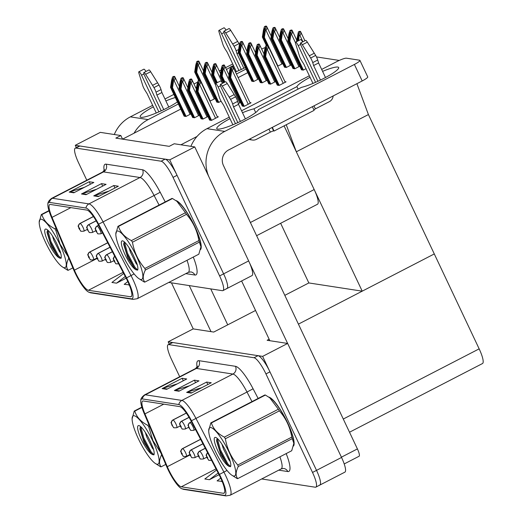 <?xml version="1.0" encoding="UTF-8"?>
<svg xmlns="http://www.w3.org/2000/svg" width="522" height="522" viewBox="0 0 522 522"><rect width="100%" height="100%" fill="white"/><g stroke="black" fill="none" stroke-linecap="round" stroke-linejoin="round"><path stroke-width="0.78" d="M180.775 109.072L122.553 139.146L120.843 135.531L115.838 138.115L169.213 146.343L174.218 143.759L194.758 146.923L169.735 159.849L75.279 145.292L76.356 147.576M180.919 144.79L197.016 136.47M284.079 125.867L314.179 189.551A17.324 3.811 62.7 0 1 317.533 204.232L256.622 235.696M120.843 135.531L100.302 132.366L75.279 145.292M226.339 288.614A17.324 3.811 -117.3 0 0 226.972 288.529A17.324 3.811 -117.3 0 0 223.618 273.848L169.735 159.849M168.776 282.428L222.333 290.682A17.324 3.811 -117.3 0 0 222.966 290.597L251.995 275.603A17.324 3.811 -117.3 0 0 248.648 260.922L194.758 146.923M242.208 105.907L244.048 106.397L251.056 102.775L249.96 102.606M284.399 67.025L286.239 67.514L291.276 64.917M292.894 68.336L294.734 68.826L299.772 66.222M301.383 69.641L303.223 70.131L306.003 68.702M238.326 103.656L240.59 102.482M216.728 101.979L218.568 102.469L221.074 101.177M277.632 66.19L282.787 63.606M209.961 101.144L215.116 98.56M209.531 119.936L211.371 120.425L218.379 116.804L217.282 116.634M260.217 82.365L262.057 82.854L267.094 80.251M268.713 83.677L270.546 84.166L275.583 81.562M277.202 84.982L279.042 85.471L286.049 81.85L284.953 81.686M201.042 118.624L202.882 119.114L207.913 116.517M192.546 117.32L194.386 117.809L199.424 115.205M251.728 81.06L253.561 81.549L258.599 78.946M184.057 116.008L185.897 116.497L190.928 113.9M316.456 56.918L339.261 60.428M247.748 72.649L238.143 77.608M356.898 83.69L368.408 114.566L434.291 253.94L362.216 291.165L308.841 282.944L280.64 223.285M368.408 114.566L296.333 151.791L286.252 124.751M362.216 291.165L296.333 151.791M255.552 310.466L213.739 332.064L193.199 328.899L168.175 341.825L169.252 344.102M319.236 485.14A17.324 3.811 -117.3 0 0 319.869 485.062L344.898 472.136A17.324 3.811 -117.3 0 0 341.545 457.448L287.661 343.45L262.631 356.376L168.175 341.825M287.661 343.45L267.12 340.285L269.15 339.235M349.518 432.223L482.511 363.534A17.324 3.811 62.7 0 0 479.157 348.853L434.291 253.94L298.421 324.123M308.841 282.944L284.823 295.348M261.679 478.961L315.229 487.209A17.324 3.811 -117.3 0 0 315.869 487.13L319.869 485.062A17.324 3.811 -117.3 0 0 316.521 470.374L262.631 356.376M200.572 249.542A27.718 6.094 -117.3 0 0 194.765 226.411A27.718 6.094 -117.3 0 0 175.953 200.565M127.557 281.012A18.479 4.065 62.7 0 1 131.133 296.672A18.479 4.065 62.7 0 1 130.454 296.764L88.394 290.278A18.479 4.065 62.7 0 1 74.405 270.161L52.03 217.361A18.479 4.065 62.7 0 1 49.734 204.552A18.479 4.065 62.7 0 1 50.412 204.461L86.893 210.085A18.479 4.065 62.7 0 1 98.175 224.473L126.128 278.135A18.479 4.065 62.7 0 1 127.557 281.012M128.171 281.104A20.789 4.567 -117.3 0 0 126.565 277.867L98.612 224.206A20.789 4.567 -117.3 0 0 85.921 208.024L49.44 202.399A20.789 4.567 -117.3 0 0 47.894 203.985A20.789 4.567 -117.3 0 0 51.254 216.911L73.628 269.711A20.789 4.567 -117.3 0 0 88.466 292.02A20.789 4.567 -117.3 0 0 89.366 292.346L131.433 298.825A20.789 4.567 -117.3 0 0 128.171 281.104M226.972 288.529A17.324 3.811 -117.3 0 0 223.618 273.848L177.049 175.32A17.324 3.811 -117.3 0 0 165.135 159.138L79.873 146.003A17.324 3.811 -117.3 0 0 79.24 146.082L75.233 148.15A17.324 3.811 -117.3 0 0 78.587 162.838L86.796 180.207M222.966 290.597A17.324 3.811 -117.3 0 0 219.618 275.916L173.043 177.389A17.324 3.811 -117.3 0 0 161.128 161.207L75.873 148.072A17.324 3.811 -117.3 0 0 75.233 148.15M93.738 195.867L113.757 185.525L118.357 186.237L98.332 196.579L93.738 195.867A4.62 4.45 98.8 0 1 94.462 195.574L98.945 196.259M69.211 192.089L89.229 181.747L93.829 182.459L73.811 192.794L69.211 192.089A4.62 4.45 98.8 0 1 69.935 191.789L74.418 192.481M81.471 193.975L101.496 183.64L106.09 184.344L86.071 194.686L81.471 193.975A4.62 4.45 98.8 0 1 82.195 193.682L86.678 194.373M123.701 273.469L111.93 282.461L116.53 283.172L126.161 278.193M127.825 281.58L124.19 284.353L129.234 284.829M101.496 183.64L102.664 186.113M96.635 189.232L82.195 193.682M89.229 181.747L90.404 184.227M84.375 187.339L69.935 191.789M113.757 185.525L114.931 188.005M108.896 191.117L94.462 195.574M128.79 285.058L129.202 284.744M116.53 283.172L125.273 276.49M293.475 446.075A27.718 6.094 -117.3 0 0 287.668 422.944A27.718 6.094 -117.3 0 0 268.85 397.098M220.454 477.539A18.479 4.065 62.7 0 1 224.029 493.205A18.479 4.065 62.7 0 1 223.357 493.29L181.291 486.811A18.479 4.065 62.7 0 1 167.301 466.694L144.927 413.887A18.479 4.065 62.7 0 1 142.636 401.085A18.479 4.065 62.7 0 1 143.315 400.994L179.796 406.618A18.479 4.065 62.7 0 1 191.072 421L219.025 474.661A18.479 4.065 62.7 0 1 220.454 477.539M221.067 477.637A20.789 4.567 -117.3 0 0 219.462 474.4L191.509 420.739A20.789 4.567 -117.3 0 0 178.818 404.55L142.336 398.932A20.789 4.567 -117.3 0 0 140.796 400.518A20.789 4.567 -117.3 0 0 144.157 413.437L166.531 466.244A20.789 4.567 -117.3 0 0 181.369 488.553A20.789 4.567 -117.3 0 0 182.269 488.873L224.329 495.358A20.789 4.567 -117.3 0 0 221.067 477.637M319.869 485.062A17.324 3.811 -117.3 0 0 316.521 470.374L269.946 371.853A17.324 3.811 -117.3 0 0 258.031 355.671L172.775 342.53A17.324 3.811 -117.3 0 0 172.136 342.615L168.136 344.683A17.324 3.811 -117.3 0 0 171.484 359.364L179.698 376.74M315.869 487.13A17.324 3.811 -117.3 0 0 312.515 472.443L265.946 373.922A17.324 3.811 -117.3 0 0 254.031 357.74L168.769 344.598A17.324 3.811 -117.3 0 0 168.136 344.683M186.635 392.4L206.653 382.058L211.253 382.763L191.235 393.105L186.635 392.4A4.62 4.45 98.8 0 1 187.359 392.1L191.842 392.792M162.107 388.616L182.132 378.28L186.726 378.985L166.707 389.327L162.107 388.616A4.62 4.45 98.8 0 1 162.831 388.322L167.314 389.014M174.374 390.508L194.393 380.166L198.993 380.877L178.974 391.219L174.374 390.508A4.62 4.45 98.8 0 1 175.098 390.215L179.581 390.9M216.597 470.002L204.826 478.994L209.426 479.698L219.057 474.726M220.721 478.106L217.093 480.879L222.137 481.362M194.393 380.166L195.567 382.646M189.532 385.758L175.098 390.215M182.132 378.28L183.3 380.76M177.271 383.872L162.831 388.322M206.653 382.058L207.828 384.538M201.799 387.65L187.359 392.1M221.693 481.591L222.104 481.277M209.426 479.698L218.17 473.023M184.775 116.328L171.131 87.468L172.123 80.995L172.958 78.646M93.418 216.526L80.036 223.436A2.891 2.799 90.4 0 0 78.783 227.311L79.024 228.545L79.794 228.662L78.815 227.318L79.67 229.119L78.783 227.311M78.815 227.318A2.891 2.76 -74.3 0 1 80.134 223.455A4.333 0.953 62.7 0 1 83.063 227.488A4.333 0.953 62.7 0 1 83.898 231.161C81.38 231.396 80.29 231.285 80.629 230.822L78.92 228.486C78.535 225.126 76.871 227.494 79.925 223.462A4.333 0.953 62.7 0 1 80.036 223.436M93.451 216.578L80.134 223.455M184.162 116.23L170.518 87.37L171.581 80.401L172.56 76.988L173.578 76.46A2.891 0.444 -25.3 0 1 174.133 76.388L174.596 76.46A2.891 0.444 -25.3 0 1 174.7 76.519A2.891 0.444 -25.3 0 1 174.681 76.63C175.262 78.561 175.059 79.833 174.074 80.453L173.578 80.708L173.669 77.158L172.56 76.988M186.086 116.399L172.508 87.676L173.578 80.708M172.508 87.676L171.895 87.585L185.538 116.445M172.886 78.568L171.895 87.585M171.131 87.468L170.518 87.37M173.669 77.158L174.681 76.63M199.202 80.355L195.313 72.127L196.305 65.661L197.146 63.306M107.702 242.756L89.634 252.08A2.891 2.799 90.4 0 0 88.388 255.956L88.629 257.189L89.392 257.307L88.42 255.963L89.275 257.764L88.388 255.956M88.42 255.963A2.891 2.76 -74.3 0 1 89.738 252.1A4.333 0.953 62.7 0 1 92.662 256.132A4.333 0.953 62.7 0 1 93.503 259.806C90.985 260.041 89.895 259.93 90.234 259.467L88.518 257.131C88.14 253.77 86.476 256.139 89.53 252.106A4.333 0.953 62.7 0 1 89.634 252.08M107.728 242.808L89.738 252.1M198.732 80.551L194.699 72.029L195.77 65.061L196.742 61.648L197.76 61.126A2.891 0.444 -25.3 0 1 198.314 61.054L198.778 61.126A2.891 0.444 -25.3 0 1 198.882 61.185A2.891 0.444 -25.3 0 1 198.869 61.296C199.443 63.221 199.241 64.493 198.262 65.113L197.76 65.374L197.851 61.818L196.742 61.648M210.268 101.059L196.696 72.343L197.76 65.374M196.696 72.343L196.083 72.245L199.919 80.362M197.068 63.227L196.083 72.245M195.313 72.127L194.699 72.029M197.851 61.818L198.869 61.296M252.446 81.373L238.802 52.513L239.794 46.047L240.629 43.691M186.315 413.059L172.932 419.969A2.891 2.799 90.4 0 0 171.679 423.844L172.573 425.645L171.679 423.844M171.718 423.851A2.891 2.76 -74.3 0 1 173.036 419.982A4.333 0.953 62.7 0 1 175.96 424.021A4.333 0.953 62.7 0 1 176.795 427.688C174.283 427.929 173.193 427.818 173.532 427.355L171.816 425.019C171.431 421.659 169.767 424.027 172.821 419.995A4.333 0.953 62.7 0 1 172.932 419.969M186.354 413.104L173.036 419.982M251.832 81.282L238.189 52.415L239.252 45.453L240.231 42.034L241.242 41.512A2.891 0.444 -25.3 0 1 241.803 41.44L242.267 41.512A2.891 0.444 -25.3 0 1 242.371 41.571A2.891 0.444 -25.3 0 1 242.352 41.682C242.932 43.607 242.73 44.879 241.745 45.499L241.249 45.76L241.34 42.204L240.231 42.034M253.757 81.445L240.179 52.729L241.249 45.76M240.179 52.729L239.565 52.631L253.209 81.491M240.557 43.613L239.565 52.631M238.802 52.513L238.189 52.415M241.34 42.204L242.352 41.682M266.873 45.401L262.984 37.173L263.975 30.707L264.817 28.351M200.598 439.283L182.537 448.613A2.891 2.799 90.4 0 0 181.284 452.489L181.525 453.722L182.295 453.84L181.317 452.496L182.178 454.29L181.284 452.489M181.317 452.496A2.891 2.76 -74.3 0 1 182.635 448.626A4.333 0.953 62.7 0 1 185.564 452.665A4.333 0.953 62.7 0 1 186.4 456.332C183.881 456.574 182.791 456.463 183.137 456L181.421 453.664C181.036 450.303 179.372 452.672 182.426 448.639A4.333 0.953 62.7 0 1 182.537 448.613M200.624 439.335L182.635 448.626M266.403 45.603L262.37 37.082L263.44 30.113L264.413 26.694L265.43 26.172A2.891 0.444 -25.3 0 1 265.985 26.1L266.448 26.172A2.891 0.444 -25.3 0 1 266.553 26.23A2.891 0.444 -25.3 0 1 266.54 26.341C267.114 28.266 266.912 29.545 265.933 30.159L265.43 30.42L265.522 26.863L264.413 26.694M277.939 66.111L264.367 37.388L265.43 30.42M264.367 37.388L263.754 37.29L267.59 45.414M264.739 28.279L263.754 37.29M262.984 37.173L262.37 37.082M265.522 26.863L266.54 26.341M285.116 67.345L271.479 38.484L272.464 32.012L273.306 29.663M202.934 443.772L191.026 449.925A2.891 2.799 90.4 0 0 189.78 453.794L190.021 455.027L190.784 455.145L189.812 453.801L190.667 455.602L189.78 453.794M189.812 453.801A2.891 2.76 -74.3 0 1 191.13 449.938A4.333 0.953 62.7 0 1 194.053 453.97A4.333 0.953 62.7 0 1 194.895 457.644C192.377 457.879 191.287 457.768 191.626 457.311L189.91 454.969C189.532 451.608 187.868 453.977 190.922 449.944A4.333 0.953 62.7 0 1 191.026 449.925M202.967 443.824L191.13 449.938M284.503 67.247L270.866 38.387L271.929 31.418L272.908 28.005L273.919 27.477A2.891 0.444 -25.3 0 1 274.481 27.412L274.937 27.477A2.891 0.444 -25.3 0 1 275.048 27.535A2.891 0.444 -25.3 0 1 275.029 27.653C275.603 29.578 275.401 30.85 274.422 31.47L273.926 31.725L274.011 28.175L272.908 28.005M286.434 67.416L272.856 38.693L273.926 31.725M272.856 38.693L272.243 38.602L285.886 67.462M273.228 29.584L272.243 38.602M271.479 38.484L270.866 38.387M274.011 28.175L275.029 27.653M293.612 68.65L279.968 39.789L280.96 33.323L281.802 30.968M205.276 448.261L199.521 451.23A2.891 2.799 90.4 0 0 198.269 455.106L198.51 456.339L199.28 456.456L198.301 455.112L199.163 456.907L198.269 455.106M198.301 455.112A2.891 2.76 -74.3 0 1 199.619 451.249A4.333 0.953 62.7 0 1 202.549 455.282A4.333 0.953 62.7 0 1 203.384 458.949C200.866 459.19 199.776 459.079 200.122 458.616L198.406 456.28C198.021 452.92 196.357 455.288 199.411 451.256A4.333 0.953 62.7 0 1 199.521 451.23M205.303 448.313L199.619 451.249M292.999 68.558L279.355 39.698L280.425 32.729L281.397 29.31L282.415 28.788A2.891 0.444 -25.3 0 1 282.97 28.717L283.433 28.788A2.891 0.444 -25.3 0 1 283.537 28.847A2.891 0.444 -25.3 0 1 283.524 28.958C284.098 30.889 283.896 32.162 282.917 32.775L282.415 33.036L282.506 29.486L281.397 29.31M294.923 68.728L281.351 40.005L282.415 33.036M281.351 40.005L280.738 39.907L294.375 68.773M281.723 30.896L280.738 39.907M279.968 39.789L279.355 39.698M282.506 29.486L283.524 28.958M302.101 69.961L288.464 41.101L289.449 34.628L290.291 32.279M207.625 452.783A2.891 2.799 90.4 0 0 206.764 456.411L207.006 457.644L207.769 457.761L206.797 456.417L207.652 458.218L206.764 456.411M206.797 456.417A2.891 2.76 -74.3 0 1 207.665 452.848M301.488 69.87L287.85 41.003L288.914 34.034L289.893 30.622L290.904 30.1A2.891 0.444 -25.3 0 1 291.465 30.028L291.922 30.093A2.891 0.444 -25.3 0 1 292.033 30.152A2.891 0.444 -25.3 0 1 292.013 30.269C292.588 32.194 292.385 33.467 291.406 34.087L290.911 34.341L290.995 30.791L289.893 30.622M303.419 70.033L289.84 41.31L290.911 34.341M289.84 41.31L289.227 41.218L302.871 70.079M290.212 32.201L289.227 41.218M288.464 41.101L287.85 41.003M290.995 30.791L292.013 30.269M297.103 41.414L297.945 35.94L298.786 33.584M298.636 40.625L299.491 32.103L298.382 31.927L296.424 41.767M299.4 35.653L299.902 35.392C300.881 34.778 301.083 33.506 300.502 31.574A2.891 0.444 -25.3 0 0 300.522 31.464A2.891 0.444 -25.3 0 0 300.418 31.405L299.954 31.333A2.891 0.444 -25.3 0 0 299.4 31.405L298.382 31.927M298.708 33.512L297.958 40.977M299.491 32.103L300.502 31.574M217.452 102.299L203.808 73.432L204.794 66.966L205.635 64.611M110.038 247.239L98.129 253.392A2.891 2.799 90.4 0 0 96.877 257.268L97.118 258.501L97.888 258.618L96.909 257.274L97.771 259.069L96.877 257.268M96.909 257.274A2.891 2.76 -74.3 0 1 98.227 253.405A4.333 0.953 62.7 0 1 101.157 257.444A4.333 0.953 62.7 0 1 101.992 261.111C99.474 261.352 98.39 261.241 98.73 260.778L97.014 258.442C96.629 255.082 94.965 257.444 98.019 253.418A4.333 0.953 62.7 0 1 98.129 253.392M110.064 247.297L98.227 253.405M216.839 102.201L203.195 73.341L204.259 66.372L205.237 62.953L206.249 62.431A2.891 0.444 -25.3 0 1 206.81 62.359L207.267 62.431A2.891 0.444 -25.3 0 1 207.378 62.49A2.891 0.444 -25.3 0 1 207.358 62.601C207.932 64.532 207.73 65.805 206.751 66.424L206.255 66.679L206.34 63.129L205.237 62.953M218.764 102.371L205.185 73.648L206.255 66.679M205.185 73.648L204.572 73.556L218.216 102.416M205.564 64.539L204.572 73.556M203.808 73.432L203.195 73.341M206.34 63.129L207.358 62.601M216.278 83.161L212.297 74.744L213.289 68.278L214.131 65.922M112.374 251.728L106.618 254.703A2.891 2.799 90.4 0 0 105.372 258.573L105.614 259.806L106.377 259.923L105.405 258.579L106.26 260.38L105.372 258.573M105.405 258.579A2.891 2.76 -74.3 0 1 106.723 254.716A4.333 0.953 62.7 0 1 109.646 258.749A4.333 0.953 62.7 0 1 110.488 262.422C107.969 262.657 106.88 262.546 107.219 262.083L105.503 259.747C105.124 256.387 103.46 258.755 106.514 254.723A4.333 0.953 62.7 0 1 106.618 254.703M112.4 251.78L106.723 254.716M215.821 83.396L211.684 74.653L212.754 67.684L213.726 64.265L214.744 63.743A2.891 0.444 -25.3 0 1 215.299 63.671L215.762 63.743A2.891 0.444 -25.3 0 1 215.867 63.801A2.891 0.444 -25.3 0 1 215.854 63.912C216.428 65.837 216.225 67.11 215.247 67.73L214.744 67.99L214.836 64.434L213.726 64.265M217.309 82.633L213.681 74.959L214.744 67.99M213.681 74.959L213.067 74.861L216.852 82.867M214.053 65.844L213.067 74.861M212.297 74.744L211.684 74.653M214.836 64.434L215.854 63.912M223.886 82.6L220.793 76.055L221.778 69.583L222.62 67.227M114.729 256.25A2.891 2.799 90.4 0 0 113.861 259.884L114.103 261.117L114.873 261.235L113.894 259.891L114.755 261.685L113.861 259.884M113.894 259.891A2.891 2.76 -74.3 0 1 114.762 256.315M223.429 82.835L220.18 75.958L221.243 68.989L222.222 65.576L223.233 65.048A2.891 0.444 -25.3 0 1 223.794 64.976L224.251 65.048A2.891 0.444 -25.3 0 1 224.362 65.106A2.891 0.444 -25.3 0 1 224.343 65.217C224.917 67.149 224.714 68.421 223.736 69.041L223.24 69.296L223.325 65.746L222.222 65.576M224.917 82.071L222.17 76.264L223.24 69.296M222.17 76.264L221.556 76.173L224.46 82.306M222.548 67.155L221.556 76.173M220.793 76.055L220.18 75.958M223.325 65.746L224.343 65.217M242.926 106.22L229.282 77.36L230.274 70.894L231.115 68.539M242.312 106.129L228.669 77.269L229.739 70.3L230.711 66.881L231.729 66.359A2.891 0.444 -25.3 0 1 232.283 66.287L232.747 66.359A2.891 0.444 -25.3 0 1 232.851 66.418A2.891 0.444 -25.3 0 1 232.838 66.529C233.412 68.454 233.21 69.726 232.231 70.346L231.729 70.607L231.82 67.051L230.711 66.881M244.237 106.292L230.665 77.576L231.729 70.607M230.665 77.576L230.052 77.478L243.696 106.338M231.037 68.46L230.052 77.478M229.282 77.36L228.669 77.269M231.82 67.051L232.838 66.529M193.264 117.633L179.62 88.773L180.612 82.306L181.454 79.951M96.146 220.813L88.525 224.747A2.891 2.799 90.4 0 0 87.272 228.623L88.166 230.424L87.272 228.623M87.311 228.629A2.891 2.76 -74.3 0 1 88.629 224.76A4.333 0.953 62.7 0 1 91.552 228.799A4.333 0.953 62.7 0 1 92.387 232.466C89.875 232.708 88.786 232.597 89.125 232.133L87.409 229.797C87.024 226.437 85.36 228.799 88.414 224.773A4.333 0.953 62.7 0 1 88.525 224.747M96.178 220.858L88.629 224.76M192.651 117.541L179.013 88.681L180.077 81.713L181.049 78.293L182.067 77.771A2.891 0.444 -25.3 0 1 182.628 77.7L183.085 77.771A2.891 0.444 -25.3 0 1 183.196 77.83A2.891 0.444 -25.3 0 1 183.176 77.941C183.751 79.866 183.548 81.138 182.57 81.758L182.067 82.019L182.158 78.463L181.049 78.293M194.582 117.704L181.003 88.988L182.067 82.019M181.003 88.988L180.39 88.89L194.034 117.75M181.375 79.879L180.39 88.89M179.62 88.773L179.013 88.681M182.158 78.463L183.176 77.941M201.76 118.944L188.116 90.084L189.108 83.611L189.943 81.262M98.58 225.25L97.02 226.059A2.891 2.799 90.4 0 0 95.767 229.928L96.009 231.161L96.779 231.279L95.8 229.934L96.655 231.735L95.767 229.928M95.8 229.934A2.891 2.76 -74.3 0 1 97.118 226.072A4.333 0.953 62.7 0 1 100.048 230.104A4.333 0.953 62.7 0 1 100.883 233.778C98.364 234.013 97.275 233.902 97.614 233.438L95.904 231.102C95.519 227.742 93.856 230.111 96.909 226.078A4.333 0.953 62.7 0 1 97.02 226.059M98.606 225.302L97.118 226.072M201.146 118.846L187.502 89.986L188.566 83.018L189.545 79.605L190.563 79.076A2.891 0.444 -25.3 0 1 191.117 79.005L191.581 79.076A2.891 0.444 -25.3 0 1 191.685 79.135A2.891 0.444 -25.3 0 1 191.665 79.253C192.246 81.178 192.044 82.45 191.059 83.07L190.563 83.324L190.654 79.775L189.545 79.605M203.071 119.016L189.493 90.293L190.563 83.324M189.493 90.293L188.879 90.202L202.523 119.062M189.871 81.184L188.879 90.202M188.116 90.084L187.502 89.986M190.654 79.775L191.665 79.253M210.249 120.249L196.605 91.389L197.597 84.923L198.438 82.567M209.635 120.158L195.998 91.298L197.062 84.329L198.034 80.91L199.052 80.388A2.891 0.444 -25.3 0 1 199.613 80.316L200.07 80.388A2.891 0.444 -25.3 0 1 200.18 80.447A2.891 0.444 -25.3 0 1 200.161 80.558C200.735 82.483 200.533 83.761 199.554 84.375L199.052 84.636L199.143 81.08L198.034 80.91M211.567 120.328L197.988 91.604L199.052 84.636M197.988 91.604L197.375 91.507L211.018 120.367M198.36 82.496L197.375 91.507M196.605 91.389L195.998 91.298M199.143 81.08L200.161 80.558M260.935 82.685L247.291 53.818L248.283 47.352L249.124 44.996M189.049 417.339L181.428 421.28A2.891 2.799 90.4 0 0 180.175 425.149L180.416 426.383L181.186 426.5L180.207 425.156L181.062 426.957L180.175 425.149M180.207 425.156A2.891 2.76 -74.3 0 1 181.525 421.293A4.333 0.953 62.7 0 1 184.455 425.326A4.333 0.953 62.7 0 1 185.29 428.999C182.772 429.234 181.682 429.123 182.021 428.666L180.312 426.324C179.927 422.964 178.263 425.332 181.317 421.3A4.333 0.953 62.7 0 1 181.428 421.28M189.081 417.391L181.525 421.293M260.321 82.587L246.678 53.727L247.748 46.758L248.72 43.346L249.738 42.817A2.891 0.444 -25.3 0 1 250.299 42.745L250.756 42.817A2.891 0.444 -25.3 0 1 250.867 42.876A2.891 0.444 -25.3 0 1 250.847 42.987C251.421 44.918 251.219 46.19 250.24 46.81L249.738 47.065L249.829 43.515L248.72 43.346M262.253 82.757L248.674 54.034L249.738 47.065M248.674 54.034L248.061 53.942L261.705 82.802M249.046 44.925L248.061 53.942M247.291 53.818L246.678 53.727M249.829 43.515L250.847 42.987M269.43 83.99L255.787 55.13L256.778 48.663L257.614 46.308M191.483 421.776L189.917 422.585A2.891 2.799 90.4 0 0 188.664 426.461L189.558 428.262L188.664 426.461M188.703 426.467A2.891 2.76 -74.3 0 1 190.021 422.605A4.333 0.953 62.7 0 1 192.944 426.637A4.333 0.953 62.7 0 1 193.779 430.304C191.267 430.546 190.178 430.435 190.517 429.971L188.801 427.635C188.416 424.275 186.752 426.644 189.806 422.611A4.333 0.953 62.7 0 1 189.917 422.585M191.509 421.835L190.021 422.605M268.817 83.898L255.173 55.038L256.237 48.07L257.215 44.651L258.227 44.129A2.891 0.444 -25.3 0 1 258.788 44.057L259.251 44.129A2.891 0.444 -25.3 0 1 259.356 44.187A2.891 0.444 -25.3 0 1 259.336 44.298C259.917 46.223 259.715 47.495 258.729 48.115L258.233 48.376L258.325 44.82L257.215 44.651M270.742 84.062L257.163 55.345L258.233 48.376M257.163 55.345L256.55 55.247L270.194 84.107M257.542 46.23L256.55 55.247M255.787 55.13L255.173 55.038M258.325 44.82L259.336 44.298M277.919 85.301L264.276 56.441L265.267 49.968L266.109 47.613M277.306 85.203L263.662 56.343L264.732 49.375L265.705 45.962L266.722 45.434A2.891 0.444 -25.3 0 1 267.284 45.362L267.74 45.434A2.891 0.444 -25.3 0 1 267.851 45.492A2.891 0.444 -25.3 0 1 267.832 45.603C268.406 47.535 268.204 48.807 267.225 49.427L266.722 49.681L266.814 46.132L265.705 45.962M279.237 85.373L265.659 56.65L266.722 49.681M265.659 56.65L265.046 56.559L278.689 85.419M266.031 47.541L265.046 56.559M264.276 56.441L263.662 56.343M266.814 46.132L267.832 45.603M298.088 89.112L296.914 86.632L253.953 108.824A23.098 3.563 -25.3 0 0 242.502 112.732M229.974 118.651A23.098 3.563 -25.3 0 0 216.806 128.634A23.098 3.563 -25.3 0 0 237.543 122.761A23.098 3.563 -25.3 0 0 258.553 109.529L301.514 87.344A23.098 3.563 -25.3 0 0 325.487 77.517A23.098 3.563 -25.3 0 0 338.661 67.527A23.098 3.563 -25.3 0 0 337.793 67.057A23.098 3.563 -25.3 0 0 322.583 71.364M310.061 77.289A23.098 3.563 -25.3 0 0 296.914 86.632M255.695 112.511L253.953 108.824M287.629 343.45L249.457 262.697M269.848 340.709L241.608 280.966M190.908 146.33A34.648 33.375 -81.2 0 1 206.98 128.666L224.76 131.407L354.392 64.447A8.665 1.338 -25.3 0 0 359.926 60.389A8.665 1.338 -25.3 0 0 359.606 60.213L346.419 58.183A8.665 1.338 -25.3 0 0 336.612 61.707L321.669 69.426M206.98 128.666L229.269 117.15M241.582 110.788L309.35 75.788M359.926 60.389L367.729 76.897A8.665 1.338 154.7 0 1 362.196 80.956L228.558 149.977A11.549 11.125 -81.2 0 0 223.423 165.467L357.407 448.913A8.665 1.905 62.7 0 1 359.084 456.254L344.213 463.941M224.76 131.407A34.648 33.375 98.8 0 0 208.813 176.645M233.445 65.485A23.098 3.563 -25.3 0 0 231.905 66.32M230.678 67.005A23.098 3.563 -25.3 0 0 226.457 69.543M196.644 87.043L195.665 87.552M211.012 331.64L189.238 285.58M193.231 328.906L171.457 282.839M175.327 97.536A23.098 3.563 -25.3 0 0 165.885 100.922M153.364 106.847A23.098 3.563 -25.3 0 0 140.196 116.83A23.098 3.563 -25.3 0 0 154.851 113.574A23.098 3.563 -25.3 0 0 177.402 101.927M228.78 74.45A23.098 3.563 -25.3 0 0 229.119 74.339M235.487 71.984A23.098 3.563 -25.3 0 0 245.333 67.534M114.292 134.526A34.648 33.375 -81.2 0 1 130.363 116.863L148.144 119.603L178.374 103.989M236.44 74L246.045 69.034M265.254 47.535A8.665 1.338 -25.3 0 0 261.666 49.075M130.363 116.863L152.652 105.346M164.972 98.984L173.839 94.404M193.982 84.003L197.701 82.078M219.247 70.953L221.087 70M225.576 67.684L232.734 63.984M210.731 288.894L227.722 324.841M148.144 119.603A34.648 33.375 98.8 0 0 134.063 133.195M315.569 82.326L298.225 45.642L300.62 44.409M302.342 44.748L307.347 42.165L314.283 53.211L309.278 55.802L302.342 44.748A3.687 0.809 62.7 0 0 300.581 42.987A3.687 0.809 62.7 0 0 301.292 46.112L317.911 81.269M235.481 123.688L218.144 87.004L220.538 85.771M249.764 139.028A6.93 6.675 98.8 0 0 252.361 140.033L248.987 139.511A6.93 6.675 -81.2 0 1 248.863 139.491M237.83 122.631L221.211 87.481A3.687 0.809 62.7 0 1 220.499 84.355A3.687 0.809 62.7 0 1 222.261 86.11L230.574 99.389A5.775 1.272 -117.3 0 1 232.636 103.969L237.64 101.379A5.775 1.272 -117.3 0 0 235.579 96.805L230.574 99.389M218.144 87.004A3.687 0.809 62.7 0 0 215.475 83.579A3.687 0.809 62.7 0 0 215.54 85.079L219.455 97.673A5.775 1.272 -117.3 0 0 221.739 102.286L223.71 105.398L232.884 124.797M222.561 83.285A3.687 0.809 -117.3 0 0 220.48 80.995L215.475 83.579M325.493 77.517L318.609 62.96L313.605 65.544L312.717 62.601A5.775 1.272 -117.3 0 0 310.655 58.027L309.278 55.802M307.347 42.165A3.687 0.809 -117.3 0 0 305.585 40.403L300.581 42.987M314.283 53.211L315.666 55.436L310.655 58.027M312.717 62.601L317.722 60.017A5.775 1.272 -117.3 0 0 315.666 55.436M317.722 60.017L318.609 62.96M333.147 95.957A6.93 6.675 98.8 0 1 329.415 101.633L315.405 108.87A2.891 0.444 -25.3 0 0 313.872 109.809M320.469 80.062L313.605 65.544M272.347 127.361L274.083 131.035L314.127 110.351L312.391 106.677M274.083 131.035L273.626 130.963A2.891 0.444 -25.3 0 0 270.357 132.138L256.341 139.374A6.93 6.675 98.8 0 1 252.361 140.033M240.388 121.424L233.523 106.912L232.636 103.969M237.64 101.379L238.528 104.322L245.405 118.879M238.528 104.322L233.523 106.912M298.225 45.642A3.687 0.809 62.7 0 0 295.556 42.217A3.687 0.809 62.7 0 0 295.622 43.711L299.537 56.311A5.775 1.272 -117.3 0 0 301.82 60.924L303.797 64.036L312.965 83.435M302.643 41.923A3.687 0.809 -117.3 0 0 300.561 39.633L295.556 42.217M229.197 97.164L234.202 94.58L235.579 96.805M234.202 94.58L227.266 83.527A3.687 0.809 -117.3 0 0 225.504 81.765L220.499 84.355M238.952 70.516L221.615 33.839L224.01 32.599M225.726 32.945L230.731 30.361L237.667 41.408L232.662 43.992L225.726 32.945A3.687 0.809 62.7 0 0 223.964 31.183A3.687 0.809 62.7 0 0 224.682 34.308L241.294 69.465M158.871 111.884L141.527 75.201L143.922 73.967M161.213 110.827L144.594 75.67A3.687 0.809 62.7 0 1 143.883 72.551A3.687 0.809 62.7 0 1 145.645 74.307L153.964 87.585A5.775 1.272 -117.3 0 1 156.019 92.159L161.03 89.575A5.775 1.272 -117.3 0 0 158.969 85.001L153.964 87.585M141.527 75.201A3.687 0.809 62.7 0 0 138.859 71.775A3.687 0.809 62.7 0 0 138.924 73.276L142.839 85.869A5.775 1.272 -117.3 0 0 145.123 90.482L147.1 93.595L156.267 112.993M145.945 71.481A3.687 0.809 -117.3 0 0 143.863 69.191L138.859 71.775M230.731 30.361A3.687 0.809 -117.3 0 0 228.969 28.599L223.964 31.183M237.667 41.408L239.05 43.633L234.045 46.223L232.662 43.992M239.526 44.494A5.775 1.272 -117.3 0 0 239.05 43.633M238.456 52.983L236.988 53.74L236.107 50.797A5.775 1.272 -117.3 0 0 234.045 46.223M243.852 68.258L236.988 53.74M163.771 109.62L156.907 95.102L156.019 92.159M161.03 89.575L161.911 92.518L168.795 107.075M161.911 92.518L156.907 95.102M221.615 33.839A3.687 0.809 62.7 0 0 218.94 30.413A3.687 0.809 62.7 0 0 219.012 31.907L222.92 44.507A5.775 1.272 -117.3 0 0 225.204 49.12L227.181 52.226L236.349 71.631M226.026 30.119A3.687 0.809 -117.3 0 0 223.945 27.823L218.94 30.413M152.581 85.36L157.585 82.77L158.969 85.001M157.585 82.77L150.649 71.723A3.687 0.809 -117.3 0 0 148.887 69.961L143.883 72.551M176.58 200.996A27.431 6.029 62.7 0 1 194.686 226.398A27.431 6.029 62.7 0 1 200.742 248.785M269.482 397.529A27.431 6.029 62.7 0 1 287.589 422.931A27.431 6.029 62.7 0 1 293.638 445.318M117.887 231.024A27.144 5.964 -117.3 0 0 115.812 234.137A27.144 5.964 -117.3 0 0 124.047 258.005A27.144 5.964 -117.3 0 0 138.748 278.539A27.144 5.964 -117.3 0 0 140.81 279.511A27.144 5.964 -117.3 0 0 136.555 256.374A27.144 5.964 -117.3 0 0 117.887 231.024M118.207 226.365A31.183 6.858 -117.3 0 0 117.939 226.339L171.953 198.438A31.183 6.858 -117.3 0 1 172.221 198.471A31.183 6.858 -117.3 0 1 172.495 198.523L118.481 226.424A31.183 6.858 -117.3 0 0 118.207 226.365M115.812 234.137L117.939 226.339M144.803 282.102L198.817 254.201L200.944 246.802L199.371 242.117L145.351 270.018C142.747 275.277 142.565 279.309 144.803 282.102A31.183 6.858 -117.3 0 1 144.535 282.076A31.183 6.858 -117.3 0 1 144.261 282.017L138.748 278.539M129.045 247.689L130.513 252.315L136.033 263.342L137.319 264.935M122.533 240.851A16.136 3.55 -117.3 0 0 124.373 253.092A16.136 3.55 -117.3 0 0 135.113 269.221L137.586 270.187C138.2 269.124 137.939 266.781 136.797 263.16L133.482 255.617A16.136 3.55 -117.3 0 0 122.846 240.936A16.136 3.55 -117.3 0 0 122.533 240.851M124.399 241.94L123.623 244.192L127.851 257.953L135.113 269.221M200.944 246.802L200.944 246.41A27.144 5.964 -117.3 0 0 192.709 222.542A27.144 5.964 -117.3 0 0 178.009 202.007L172.495 198.523M199.371 242.117A31.183 6.858 -117.3 0 0 198.895 240.577C197.166 230.548 193.029 221.798 186.478 214.32A31.183 6.858 -117.3 0 0 185.46 212.695L176.749 201.114M186.478 214.32L132.464 242.215A31.183 6.858 -117.3 0 0 131.446 240.596L185.46 212.695M145.351 270.018A31.183 6.858 -117.3 0 0 144.875 268.478L198.895 240.577M132.464 242.215C134.167 252.198 138.304 260.954 144.875 268.478M118.481 226.424C120.36 232.381 124.686 237.105 131.446 240.596M124.471 242.006L127.472 253.183L134.97 267.362L137.671 270.031M123.734 243.037L126.676 253.588L134.174 267.773L136.118 269.952M134.174 415.747A27.144 5.964 -117.3 0 0 132.099 418.859A27.144 5.964 -117.3 0 0 140.333 442.728A27.144 5.964 -117.3 0 0 155.034 463.262A27.144 5.964 -117.3 0 0 157.096 464.234A27.144 5.964 -117.3 0 0 152.835 441.103A27.144 5.964 -117.3 0 0 134.174 415.747M141.938 407.447L134.767 411.147A31.183 6.858 -117.3 0 0 134.487 411.095A31.183 6.858 -117.3 0 0 134.226 411.068L141.84 407.134M132.099 418.859L134.226 411.068M161.65 454.734L161.637 454.74C159.034 460.006 158.851 464.032 161.089 466.831A31.183 6.858 -117.3 0 1 160.822 466.805A31.183 6.858 -117.3 0 1 160.548 466.746L155.034 463.262M145.331 432.418L146.793 437.044L152.313 448.072L153.605 449.664M138.819 425.58A16.136 3.55 -117.3 0 0 140.653 437.814A16.136 3.55 -117.3 0 0 151.393 453.944L153.866 454.916C154.486 453.846 154.225 451.504 153.083 447.883L149.768 440.34A16.136 3.55 -117.3 0 0 139.133 425.658A16.136 3.55 -117.3 0 0 138.819 425.58M140.686 426.663L139.909 428.914L144.137 442.682L151.393 453.944M161.089 466.831L165.755 464.417M149.677 426.467L148.75 426.944A31.183 6.858 -117.3 0 0 147.733 425.319L148.927 424.699M148.75 426.944L152.939 440.646L160.626 452.567M134.767 411.147C136.647 417.104 140.966 421.828 147.733 425.319M140.757 426.728L143.752 437.906L151.256 452.085L153.957 454.76M140.02 427.766L142.963 438.317L150.46 452.496L152.404 454.682M41.271 219.22A27.144 5.964 -117.3 0 0 39.196 222.326A27.144 5.964 -117.3 0 0 47.43 246.201A27.144 5.964 -117.3 0 0 62.131 266.729A27.144 5.964 -117.3 0 0 64.193 267.708A27.144 5.964 -117.3 0 0 59.939 244.57A27.144 5.964 -117.3 0 0 41.271 219.22M49.035 210.914L41.871 214.62A31.183 6.858 -117.3 0 0 41.59 214.562A31.183 6.858 -117.3 0 0 41.323 214.535L48.944 210.601M39.196 222.326L41.323 214.535M68.702 258.07A31.183 6.858 -117.3 0 1 68.741 258.207L68.741 258.207C66.131 263.473 65.948 267.505 68.186 270.298A31.183 6.858 -117.3 0 1 67.925 270.272A31.183 6.858 -117.3 0 1 67.645 270.213L62.131 266.729M52.435 235.885L53.896 240.512L59.417 251.539L60.709 253.131M45.923 229.047A16.136 3.55 -117.3 0 0 47.756 241.281A16.136 3.55 -117.3 0 0 58.497 257.411L60.97 258.383C61.589 257.32 61.328 254.971 60.187 251.356L56.865 243.807A16.136 3.55 -117.3 0 0 46.23 229.125A16.136 3.55 -117.3 0 0 45.923 229.047M47.783 230.137L47.013 232.388L51.241 246.149L58.497 257.411M68.186 270.298L72.858 267.884M56.774 229.934L55.847 230.411A31.183 6.858 -117.3 0 0 54.83 228.786L56.03 228.173M55.847 230.411L60.037 244.113L67.73 256.034M41.871 214.62C43.75 220.571 48.07 225.295 54.83 228.786M47.861 230.195L50.856 241.373L58.353 255.558L61.054 258.227M47.124 231.233L50.06 241.784L57.557 255.969L59.508 258.149M210.79 427.551A27.144 5.964 -117.3 0 0 208.709 430.663A27.144 5.964 -117.3 0 0 216.943 454.538A27.144 5.964 -117.3 0 0 231.644 475.066A27.144 5.964 -117.3 0 0 233.706 476.038A27.144 5.964 -117.3 0 0 229.452 452.907A27.144 5.964 -117.3 0 0 210.79 427.551M211.103 422.898A31.183 6.858 -117.3 0 0 210.842 422.872L264.856 394.971A31.183 6.858 -117.3 0 1 265.117 394.997A31.183 6.858 -117.3 0 1 265.398 395.056L211.384 422.957A31.183 6.858 -117.3 0 0 211.103 422.898M208.709 430.663L210.842 422.872M237.699 478.635L291.713 450.734L293.847 443.335L292.268 438.65L238.254 466.544C235.644 471.81 235.461 475.842 237.699 478.635A31.183 6.858 -117.3 0 1 237.438 478.609A31.183 6.858 -117.3 0 1 237.158 478.55L231.644 475.066M221.948 444.222L223.409 448.848L228.93 459.875L230.222 461.468M215.436 437.384A16.136 3.55 -117.3 0 0 217.269 449.618A16.136 3.55 -117.3 0 0 228.01 465.748L230.483 466.72C231.102 465.65 230.841 463.308 229.7 459.686L226.385 452.143A16.136 3.55 -117.3 0 0 215.743 437.462A16.136 3.55 -117.3 0 0 215.436 437.384M217.302 438.467L216.526 440.725L220.754 454.486L228.01 465.748M293.847 443.335L293.847 442.943A27.144 5.964 -117.3 0 0 285.612 419.068A27.144 5.964 -117.3 0 0 270.911 398.54L265.398 395.056M292.268 438.65A31.183 6.858 -117.3 0 0 291.791 437.11C290.069 427.081 285.932 418.324 279.381 410.847A31.183 6.858 -117.3 0 0 278.363 409.228L269.652 397.647M279.381 410.847L225.367 438.748A31.183 6.858 -117.3 0 0 224.349 437.123L278.363 409.228M238.254 466.544A31.183 6.858 -117.3 0 0 237.778 465.004L291.791 437.11M225.367 438.748C227.07 448.731 231.207 457.481 237.778 465.004M211.384 422.957C213.263 428.908 217.583 433.632 224.349 437.123M217.374 438.532L220.369 449.71L227.866 463.895L230.567 466.564M216.637 439.57L219.573 450.121L227.077 464.299L229.021 466.485M314.179 189.551L250.384 222.502M248.648 260.922L219.618 275.916M341.545 457.448L312.515 472.443M479.157 348.853L343.287 419.036M130.454 296.764L131.596 296.17M49.44 202.399A5.775 5.559 -81.2 0 1 52.468 198.269L88.949 203.893A23.098 5.076 62.7 0 1 103.049 221.87L131.002 275.538A23.098 5.076 62.7 0 1 132.79 279.133A23.098 5.076 62.7 0 1 137.253 298.708L188.311 272.34A23.098 5.076 -117.3 0 0 187.007 260.302M126.565 277.867L134.128 273.919M98.612 224.206L154.101 195.502A23.098 5.076 -117.3 0 0 140 177.519L88.949 203.893A5.775 5.559 98.8 0 0 85.921 208.024M47.894 203.985C47.756 202.262 48.996 200.396 51.619 198.38A23.098 5.076 62.7 0 1 52.468 198.269L103.519 171.901A23.098 5.076 -117.3 0 0 102.671 172.012L104.668 169.696M89.366 292.346A5.775 5.559 98.8 0 0 91.03 292.888L133.09 299.367A5.775 5.559 -81.2 0 1 131.433 298.825M193.277 257.065A28.873 6.349 62.7 0 1 194.908 275.022L185.825 273.626M104.204 170.681A28.873 6.349 62.7 0 1 106.083 164.156L142.571 169.78A28.873 6.349 62.7 0 1 160.195 192.253L165.226 201.916M173.043 177.389L177.049 175.32M161.128 161.207L165.135 159.138M75.873 148.072L79.873 146.003M159.093 205.087L154.101 195.502L160.195 192.253M142.571 169.78A5.775 5.559 98.8 0 1 140 177.519L103.519 171.901A5.775 5.559 98.8 0 0 106.083 164.156M194.908 275.022A5.775 5.559 98.8 0 0 190.778 271.903L188.311 272.34M52.03 217.361L70.888 207.619M74.405 270.161L97.033 258.475M88.394 290.278L123.114 272.347M223.357 493.29L224.493 492.703M142.336 398.932A5.775 5.559 -81.2 0 1 145.364 394.802L181.852 400.42A23.098 5.076 62.7 0 1 195.946 418.403L223.899 472.064A23.098 5.076 62.7 0 1 225.687 475.659A23.098 5.076 62.7 0 1 230.156 495.241L281.208 468.873A23.098 5.076 -117.3 0 0 279.903 456.835M219.462 474.4L227.031 470.446M191.509 420.739L247.004 392.035A23.098 5.076 -117.3 0 0 232.903 374.052L181.852 400.42A5.775 5.559 98.8 0 0 178.818 404.55M140.796 400.518C140.659 398.795 141.899 396.922 144.516 394.913A23.098 5.076 62.7 0 1 145.364 394.802L196.416 368.428A23.098 5.076 -117.3 0 0 195.574 368.539L197.564 366.222M182.269 488.873A5.775 5.559 98.8 0 0 183.927 489.421L225.993 495.9A5.775 5.559 -81.2 0 1 224.329 495.358M286.18 453.592A28.873 6.349 62.7 0 1 287.805 471.555L278.722 470.152M197.101 367.214A28.873 6.349 62.7 0 1 198.986 360.689L235.468 366.307A28.873 6.349 62.7 0 1 253.092 388.786L258.122 398.449M265.946 373.922L269.946 371.853M254.031 357.74L258.031 355.671M168.769 344.598L172.775 342.53M251.989 401.614L247.004 392.035L253.092 388.786M235.468 366.307A5.775 5.559 98.8 0 1 232.903 374.052L196.416 368.428A5.775 5.559 98.8 0 0 198.986 360.689M287.805 471.555A5.775 5.559 98.8 0 0 283.681 468.43L281.208 468.873M144.927 413.887L163.791 404.152M167.301 466.694L189.93 455.008M181.291 486.811L216.01 468.88M172.717 82.248L172.123 80.995M190.093 114.331L174.074 80.453M196.898 66.914L196.305 65.661M214.274 98.991L198.262 65.113M240.381 47.3L239.794 46.047M257.764 79.377L241.745 45.499M264.569 31.959L263.975 30.707M281.945 64.043L265.933 30.159M273.058 33.271L272.464 32.012M290.434 65.348L274.422 31.47M281.554 34.576L280.96 33.323M298.93 66.659L282.917 32.775M290.043 35.887L289.449 34.628M295.413 42.556L291.406 34.087M298.538 37.192L297.945 35.94M302.917 41.78L299.902 35.392M205.387 68.219L204.794 66.966M215.488 84.903L206.751 66.424M213.883 69.53L213.289 68.278M222.594 83.272L215.247 67.73M222.372 70.835L221.778 69.583M239.755 102.919L223.736 69.041M230.868 72.147L230.274 70.894M248.244 104.224L232.231 70.346M181.206 83.559L180.612 82.306M198.582 115.643L182.57 81.758M189.701 84.864L189.108 83.611M207.077 116.948L191.059 83.07M198.19 86.176L197.597 84.923M215.566 118.259L199.554 84.375M248.877 48.605L248.283 47.352M266.253 80.688L250.24 46.81M257.366 49.916L256.778 48.663M274.748 81.993L258.729 48.115M265.861 51.221L265.267 49.968M283.237 83.305L267.225 49.427M362.196 80.956L354.392 64.447M341.414 457.174L357.407 448.913M315.405 108.87L313.976 105.862M273.626 130.963L272.008 127.538M270.357 132.138L268.934 129.123M222.261 86.11L227.266 83.527M145.645 74.307L150.649 71.723M236.107 50.797L238.639 49.492M88.466 292.02L91.03 292.888M133.09 299.367L137.253 298.708M51.619 198.38L102.671 172.012M181.369 488.553L183.927 489.421M225.993 495.9L230.156 495.241M144.516 394.913L195.574 368.539M87.246 229.432L83.898 231.161M93.399 216.499L79.925 223.462M179.359 86.378L174.7 76.519M96.851 258.077L93.503 259.806M107.689 242.73L89.53 252.106M203.547 71.044L198.882 61.185M180.149 425.959L176.795 427.688M186.302 413.032L172.821 419.995M247.03 51.43L242.371 41.571M189.747 454.603L186.4 456.332M200.585 439.256L182.426 448.639M271.218 36.09L266.553 26.23M198.243 455.915L194.895 457.644M202.921 443.746L190.922 449.944M279.707 37.395L275.048 27.535M206.732 457.22L203.384 458.949M205.263 448.235L199.411 451.256M288.203 38.706L283.537 28.847M211.88 460.26C209.361 460.495 208.271 460.384 208.611 459.928L206.895 457.585C206.516 454.225 204.852 456.593 207.906 452.567M296.692 40.018L292.033 30.152M304.913 40.749L300.522 31.464M105.34 259.382L101.992 261.111M110.025 247.219L98.019 253.418M212.036 72.349L207.378 62.49M113.835 260.693L110.488 262.422M112.36 251.702L106.514 254.723M220.532 73.661L215.867 63.801M118.977 263.727C116.458 263.969 115.369 263.858 115.714 263.395L113.998 261.059C113.613 257.698 111.949 260.067 115.003 256.034M229.021 74.966L224.362 65.106M250.24 103.193L232.851 66.418M95.741 230.737L92.387 232.466M96.133 220.786L88.414 224.773M187.855 87.689L183.196 77.83M102.566 232.903L100.883 233.778M98.567 225.223L96.909 226.078M196.344 88.994L191.685 79.135M217.563 117.228L200.18 80.447M188.638 427.27L185.29 428.999M189.036 417.313L181.317 421.3M255.526 52.735L250.867 42.876M195.469 429.436L193.779 430.304M191.47 421.756L189.806 422.611M264.015 54.047L259.356 44.187M285.234 82.274L267.851 45.492"/></g></svg>
